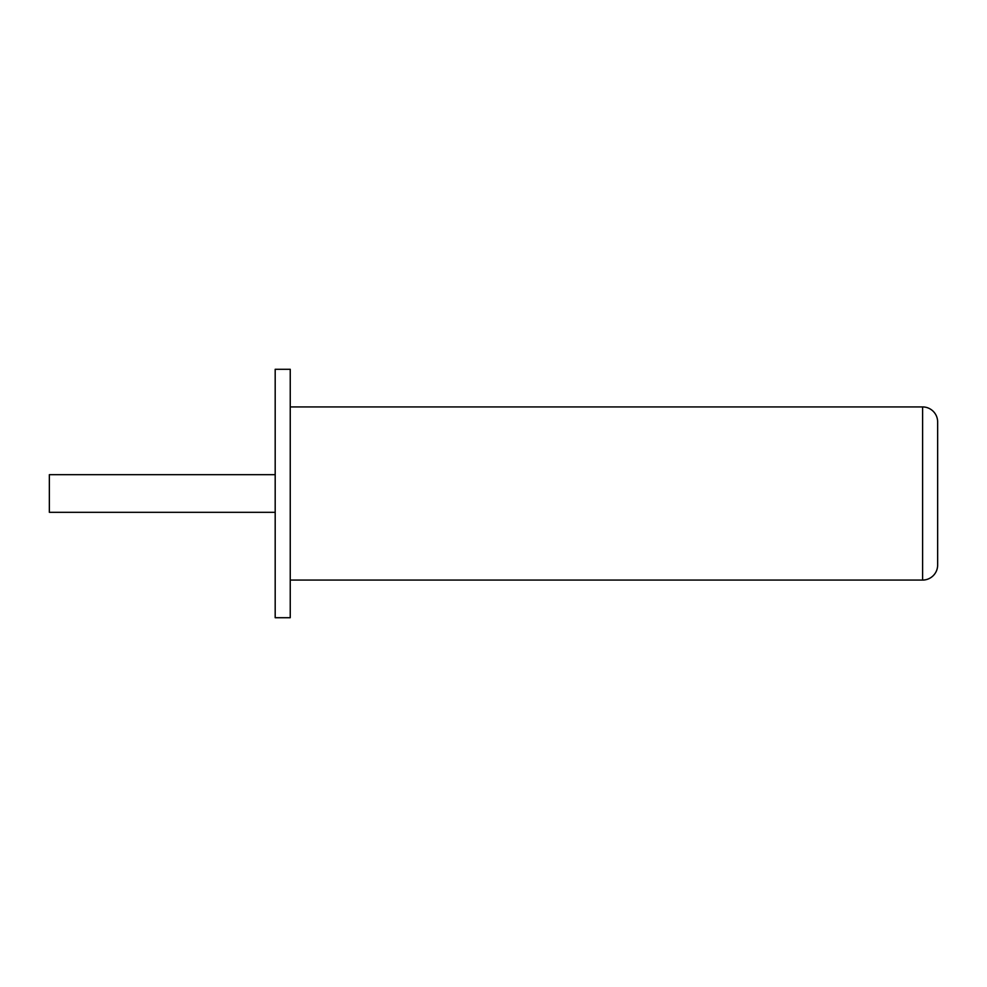 <?xml version="1.0" encoding="UTF-8"?>
<svg xmlns="http://www.w3.org/2000/svg" width="987" height="987" viewBox="0 0 987 987"><rect width="100%" height="100%" fill="white"/><g stroke="black" fill="none" stroke-linecap="round" stroke-linejoin="round"><path stroke-width="0.74" stroke-dasharray="4.93 3.7" d="M275.188 617.714L290.24 617.714L290.24 369.286L275.188 369.286L275.188 617.714M290.24 406.928L290.24 580.072L290.24 406.928M49.35 493.5L49.35 512.315L49.35 493.5M275.188 512.315L49.35 512.315L49.35 474.685L275.188 474.685M937.65 493.5L937.65 565.02M922.598 406.928L922.598 580.072"/><path stroke-width="1.48" d="M275.188 617.714L290.24 617.714L290.24 369.286L275.188 369.286L275.188 617.714M290.24 406.928L922.598 406.928A15.052 15.052 0 0 1 937.65 421.98L937.65 493.5L937.65 421.98A15.052 15.052 0 0 0 922.598 406.928A15.052 15.052 0 0 1 937.65 421.98A15.052 15.052 0 0 0 922.598 406.928L290.24 406.928M922.598 406.928L922.598 580.072A15.052 15.052 0 0 0 937.65 565.02A15.052 15.052 0 0 1 922.598 580.072L290.24 580.072L922.598 580.072A15.052 15.052 0 0 0 937.65 565.02L937.65 493.5M275.188 474.685L49.35 474.685L49.35 512.315L275.188 512.315"/></g></svg>
